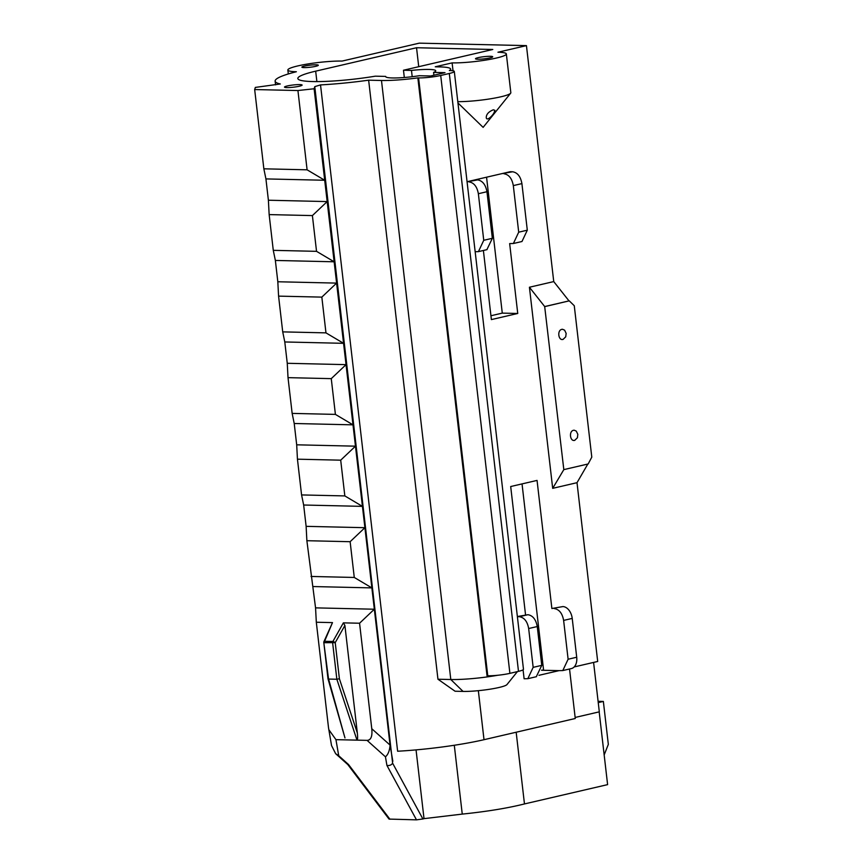 <?xml version="1.0" encoding="UTF-8"?>
<svg xmlns="http://www.w3.org/2000/svg" width="863" height="863" viewBox="0 0 863 863"><rect width="100%" height="100%" fill="white"/><g stroke="black" fill="none" stroke-linecap="round" stroke-linejoin="round"><path stroke-width="1.29" d="M457.8 101.651A31.51 3.959 -6.6 0 0 490.13 98.857A31.51 3.959 -6.6 0 0 510.637 93.215A31.51 3.959 -6.6 0 0 510.831 92.686L506.344 53.938A31.51 3.959 173.4 0 1 486.71 59.925A31.51 3.959 173.4 0 1 452.115 62.88L453.032 70.82M574.197 666.926L597.692 661.468L577.013 482.687L552.687 488.339L529.418 287.239L553.744 281.586L526.441 45.62L497.962 52.233A31.51 3.959 173.4 0 1 506.344 53.938M541.586 670.238L559.073 670.637L538.976 675.308M517.369 616.538L527.919 614.704L519.321 616.7C524.262 617.498 527.379 621.446 528.663 628.534L533.161 667.358L527.832 678.685L524.111 678.76L523.075 669.817M576.711 657.239L568.113 659.235L562.795 670.562L571.392 668.566A11.823 7.864 -103.1 0 0 576.711 657.239L572.223 618.415A11.823 7.864 -103.1 0 0 562.881 606.581L551.878 608.523L537.056 480.411L510.691 486.538L525.524 614.65M551.878 608.523L562.881 606.581M510.637 93.215L483.118 127.368L457.951 102.945M452.115 62.88L435.265 66.796L439.936 66.904A40.183 5.049 173.4 0 1 450.626 69.072A40.183 5.049 173.4 0 1 449.375 70.561L450.108 70.572A15.761 1.985 173.4 0 1 454.305 71.424A15.761 1.985 173.4 0 1 449.31 73.484L440.713 75.48A15.761 1.985 173.4 0 1 418.587 77.897L487.768 675.772L487.023 675.751L417.854 77.886A40.183 5.049 173.4 0 1 381.478 80.486L368.641 80.183A79.18 9.946 173.4 0 1 320.529 84.908L314.779 86.624L314.121 88.76L297.929 90.539L254.671 89.547L255.34 87.411L280.302 83.981A79.18 9.946 173.4 0 1 275.135 81.144A79.18 9.946 173.4 0 1 296.365 71.737A31.51 3.959 173.4 0 1 287.854 70.032A31.51 3.959 173.4 0 1 307.498 64.035A31.51 3.959 173.4 0 1 342.082 61.079L419.267 43.15L526.441 45.62M478.339 690.68L484.003 739.699L575.265 718.501L569.537 668.998M467.066 181.726L510.173 171.715L512.568 171.769L501.576 173.711M513.388 243.506L521.975 241.511L527.304 230.184L518.706 232.179L513.388 243.506L509.655 243.593L517.746 313.474L491.381 319.59L483.388 250.475M559.073 670.637L562.795 670.562M519.321 616.7L517.39 616.657M527.919 614.704C532.838 615.546 535.945 619.483 537.261 626.538L541.759 665.351L536.301 676.711M568.113 659.235L563.625 620.411L572.223 618.415M554.283 608.577C559.213 609.386 562.331 613.323 563.625 620.411M541.608 670.12L543.593 670.163L522.039 483.895M287.314 85.955A8.867 1.111 -6.6 0 0 284.585 87.249A8.867 1.111 -6.6 0 0 293.431 87.195A8.867 1.111 -6.6 0 0 302.061 85.221A8.867 1.111 -6.6 0 0 297.271 84.639A8.867 1.111 -6.6 0 0 287.314 85.955M478.242 57.627A8.662 1.09 -6.6 0 0 475.578 58.889A8.662 1.09 -6.6 0 0 484.229 58.846A8.662 1.09 -6.6 0 0 492.654 56.915A8.662 1.09 -6.6 0 0 487.983 56.343A8.662 1.09 -6.6 0 0 478.242 57.627M417.854 77.886L418.587 77.897M315.675 71.165A56.332 7.077 173.4 0 0 297.832 78.511A56.332 7.077 173.4 0 0 375.308 76.171L385.685 76.408A25.21 3.172 -6.6 0 0 385.664 76.591A25.21 3.172 -6.6 0 0 419.256 75.717L430.669 75.987L444.995 72.654L433.582 72.395A25.21 3.172 -6.6 0 0 435.75 70.798A25.21 3.172 -6.6 0 0 411.478 70.421L403.474 70.237L492.784 49.482L416.538 47.735L315.675 71.165L316.883 81.597M304.499 66.073A8.274 1.036 -6.6 0 0 301.964 67.271A8.274 1.036 -6.6 0 0 310.216 67.228A8.274 1.036 -6.6 0 0 318.264 65.383A8.274 1.036 -6.6 0 0 313.798 64.844A8.274 1.036 -6.6 0 0 304.499 66.073M517.412 671.597L506.959 684.575A25.61 3.215 173.4 0 1 489.645 689.257A25.61 3.215 173.4 0 1 463.053 691.414L455.06 691.231L437.951 679.224L368.641 80.183M320.529 84.908L397.627 751.231A79.18 9.946 -6.6 0 0 484.014 739.699L478.35 690.68M575.136 717.455L599.31 711.835L593.593 662.417M599.181 711.867L607.606 784.629L524.467 803.938L516.171 732.234M553.744 281.586L569.008 300.907L544.682 306.559L529.418 287.239M587.822 464.046L577.013 482.687M541.155 660.163L542.439 660.195M552.687 488.339L563.819 469.623L544.682 306.559M475.211 179.838L477.606 179.892L467.077 181.845M527.304 230.184L521.91 183.603C520.616 176.516 517.509 172.568 512.568 171.769M518.706 232.179L513.312 185.599L521.91 183.603M503.97 173.765C508.911 174.563 512.018 178.512 513.312 185.599M490.939 315.75L502.277 313.118L486.559 177.195M502.277 313.118L517.746 313.474M477.606 179.892C482.525 180.723 485.642 184.671 486.959 191.715L492.341 238.307L486.883 249.666M469.008 181.888C473.949 182.686 477.066 186.635 478.361 193.722L483.744 240.302L478.426 251.629L475.157 251.726M541.705 664.898L542.989 664.92M404.316 77.508L403.474 70.237M418.728 66.688L416.538 47.735M489.397 212.794L490.691 212.967M542.978 664.855L541.694 664.823M542.87 663.895L541.619 664.186M411.478 70.421L412.201 76.71M542.849 663.755L541.608 664.046M416.052 749.893L424.013 818.642L462.255 814.1C486.894 811.554 507.627 808.167 524.467 803.938M424.013 818.642L422.892 818.976L392.633 763.237L314.779 86.624M347.821 764.586L389.04 819.084L416.484 819.85L422.892 818.976M433.582 72.395L433.906 75.232M381.478 80.486L450.799 679.515L437.951 679.224M463.053 691.414L450.799 679.515A40.183 5.049 -6.6 0 0 497.822 675.254M487.768 675.772A15.761 1.985 -6.6 0 0 509.893 673.356L440.713 75.48M449.31 73.484L518.49 671.349L509.893 673.356M518.49 671.349A15.761 1.985 -6.6 0 0 523.474 669.3L454.305 71.424M315.556 607.865L306.872 540.702L306.128 526.344L303.657 505.017L362.438 506.376L390.054 745.082L371.77 728.717L359.569 623.226L374.337 609.224L315.556 607.865L316.311 622.234L328.512 727.714L331.532 745.535L335.653 753.701L347.811 764.575M296.689 444.812L294.218 423.496L352.999 424.844L362.438 506.376L344.833 495.923L301.575 494.931L297.444 459.181L296.689 444.812L355.47 446.171L340.702 460.173L344.833 495.923M287.26 363.291L284.79 341.964L343.571 343.323L352.999 424.844L335.405 414.391L292.147 413.399L288.015 377.649L287.26 363.291L346.041 364.639L331.263 378.641L335.405 414.391M277.821 281.759L275.362 260.443L334.143 261.791L343.571 343.323L325.966 332.87L321.834 297.12L336.602 283.107L277.821 281.759L278.576 296.128L321.834 297.12M275.362 260.443L273.28 250.346L269.148 214.596L268.393 200.227L265.923 178.911L263.851 168.814L254.671 89.547M263.851 168.814L307.099 169.817L297.929 90.539M307.099 169.817L324.704 180.259L314.121 88.76M389.925 819.235L348.544 764.542L338.728 755.751L335.944 739.656L367.066 740.368L385.448 756.819C388.048 754.629 389.591 750.767 390.076 745.244L390.054 745.082M265.923 178.911L324.704 180.259L334.143 261.791L316.538 251.338L312.395 215.588L327.174 201.586L268.393 200.227M563.021 339.439L562.32 339.515C558.178 339.968 556.991 329.321 562.557 329.278L564.618 330.173L566.15 333.388L565.729 336.829L563.021 339.439M574.704 440.378L574.003 440.454C569.86 440.907 568.674 430.259 574.24 430.216L576.29 431.112L577.822 434.326L577.412 437.768L574.704 440.378M604.165 754.952L608.329 744.381L603.356 701.425L598.091 701.306M598.242 702.611L603.356 701.425M462.255 814.1L454.294 745.265M348.544 764.542L347.832 764.607M385.448 756.819L386.926 765.427C389.386 765.826 391.284 765.103 392.633 763.237M544.952 306.57L568.997 300.907M569.31 300.907L574.273 305.739L591.791 457.142L588.167 463.96L563.819 469.623M338.728 755.751L335.653 753.701M335.944 739.656L328.781 729.602M306.128 526.344L364.909 527.692L350.13 541.705L354.272 577.455L371.867 587.897L313.086 586.549M303.657 505.017L301.575 494.931M294.218 423.496L292.147 413.399M284.79 341.964L282.719 331.877L278.576 296.128M371.77 728.717C372.525 736.333 370.95 740.217 367.066 740.368M328.016 678.89L344.973 737.93L328.447 678.501L328.544 679.062L336.85 679.257L356.991 740.13C357.67 739.818 357.789 737.434 357.336 732.978L344.898 625.47L343.377 622.859L332.881 641.479A1.974 0.583 29.4 0 1 335.222 642.633L344.898 625.47M359.569 623.226L343.377 622.859M332.492 622.611L323.949 641.597A1.974 0.831 23 0 1 324.564 641.285L332.492 622.611L316.311 622.234M311.014 576.452L354.272 577.455M306.872 540.702L350.13 541.705M297.444 459.181L340.702 460.173M288.015 377.649L331.263 378.641M282.719 331.877L325.966 332.87M273.28 250.346L316.538 251.338M269.148 214.596L312.395 215.588M339.396 678.76L336.85 679.257L332.643 642.892A1.974 1.446 -88.7 0 1 332.881 641.479L324.564 641.285A1.974 1.446 91.3 0 0 324.337 642.698L335.222 642.633L339.396 678.76L357.336 732.978M494.003 112.783C492.687 115.62 486.538 121.737 486.247 117.465C486.365 114.229 488.717 111.661 493.312 109.795L494.941 110.345L494.003 112.783M528.663 628.534L537.261 626.538M541.759 665.351L533.161 667.358M390.076 745.244L392.838 761.252M478.361 193.722L486.959 191.715M492.341 238.307L483.744 240.302M386.926 765.427L416.484 819.85M323.949 641.597A1.974 1.974 0 0 0 323.808 642.601L328.544 679.062M536.43 676.689L527.832 678.685M450.799 70.604L450.626 69.072M288.307 73.948L287.854 70.032M275.135 81.144L275.567 84.865M487.023 249.634L478.426 251.629M323.808 642.601L328.005 678.879"/></g></svg>

